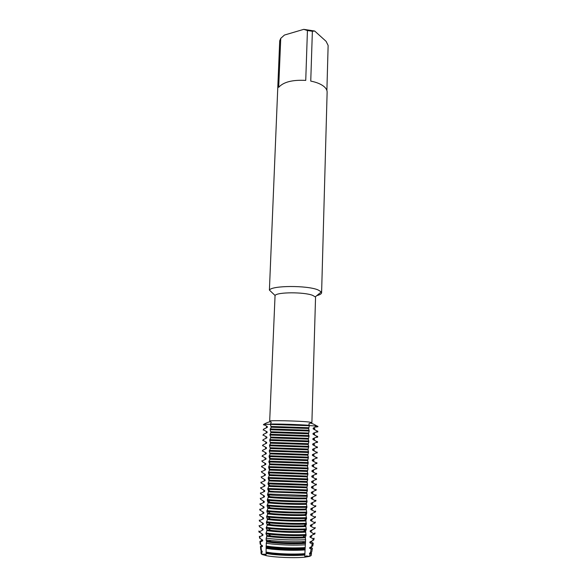 <?xml version="1.0" encoding="UTF-8"?>
<svg xmlns="http://www.w3.org/2000/svg" width="587" height="587" viewBox="0 0 587 587"><rect width="100%" height="100%" fill="white"/><g stroke="black" fill="none" stroke-linecap="round" stroke-linejoin="round"><path stroke-width="0.88" d="M307.096 481.538L307.72 479.74L307.199 477.172L307.882 474.267L307.361 471.721L308.043 468.808L307.522 466.298L308.234 462.571L307.691 460.883L308.395 457.148L307.852 455.483L308.557 451.733L308.014 450.104L308.718 446.34L308.175 444.733L308.85 441.747L308.336 439.384L309.011 436.383L308.491 434.05L309.173 431.034L308.652 428.73L309.334 425.7L308.887 423.755L310.384 423.08C312.093 423.388 314.309 424.386 317.031 426.074L313.201 428.136L313.179 428.906L316.892 430.939L316.87 431.709L313.047 433.404L313.025 434.175L316.745 436.207L316.723 436.977L312.9 438.68L312.878 439.458L316.598 441.483L316.576 442.26L312.746 443.977L312.724 444.755L316.452 446.78L316.43 447.558L312.592 449.29L312.57 450.068L316.305 452.093L316.283 452.863L312.438 454.617L312.416 455.395L316.158 457.42L316.136 458.198L312.284 459.959L312.262 460.736L316.011 462.754L315.989 463.539L312.13 465.315L312.108 466.093L315.857 468.11L315.843 468.896L311.976 470.686L311.954 471.471L315.711 473.482L315.689 474.267L311.822 476.072L311.8 476.857L315.564 478.867L315.542 479.66L311.668 481.472L311.646 482.265L315.41 484.275L315.388 485.06L311.506 486.894L311.484 487.687L315.263 489.69L315.241 490.483L311.352 492.324L311.33 493.124L315.109 495.127L315.087 495.92L311.198 497.776L311.176 498.576L314.962 500.572L314.94 501.371L311.037 503.242L311.015 504.042L314.808 506.038L314.786 506.838L310.883 508.724L310.861 509.523L314.654 511.519L314.632 512.319L310.721 514.219L310.699 515.026L314.5 517.015L314.478 517.822L310.567 519.737L310.538 520.544L314.346 522.525L314.324 523.333L310.406 525.262L310.384 526.077L314.199 528.058L314.17 528.865L310.244 530.809L310.222 531.624L314.03 534.009L310.083 536.371L310.061 537.186L313.157 538.741L312.82 540.524L309.921 541.948L309.899 542.77L312.181 543.863L311.638 546.636L309.76 547.546L309.738 548.361L311.169 549.014L310.391 552.785L309.598 553.159L309.576 553.981L310.09 554.194L309.606 556.373L311.132 555.588L309.606 556.373L306.267 555.933L309.606 556.381L304.814 557.166L306.267 555.933L304.814 557.173C295.012 558.244 274.643 557.423 266.006 555.61L266.094 552.103L272.148 552.969C282.156 553.996 291.981 554.304 301.615 553.879L304.902 553.651L305.181 547.576M315.542 297.536L315.285 296.875L312.666 295.364C304.154 291.908 277.137 292.018 275.061 295.466L269.682 421.099C268.494 420.197 299.135 420.886 308.865 422.002L311.895 422.574L315.542 297.536M316.811 295.613C319.915 294.813 321.515 293.852 321.603 292.737L321.309 291.9L317.993 289.89C307.089 285.26 271.869 285.465 269.404 290.088L279.713 40.819L280.747 38.36L284.453 35.051L303.765 29.35L307.434 30.524L305.739 80.404C292.509 79.693 283.492 81.997 278.686 87.316L280.747 38.36M321.603 292.737L327.128 92.181C327.164 90.163 326.056 88.226 323.804 86.377C320.759 83.978 316.415 82.217 310.75 81.101L312.372 31.28L314.683 31.023L326.078 41.325L328.133 45.448L326.886 90.486M317.457 426.544L316.642 426.639C318.205 426.507 318.337 426.316 317.031 426.074L309.334 425.568L317.031 426.074L317.919 426.749L315.733 427.079M266.036 458.337L262.462 456.319L262.492 455.541L266.227 453.788L266.256 453.01L262.683 451.007L262.719 450.236L266.447 448.475L266.476 447.698L262.91 445.709L262.939 444.939L266.667 443.178L266.696 442.4L263.13 440.433L263.167 439.663L266.88 437.895L266.916 437.124L263.358 435.165L263.387 434.402L267.1 432.626L267.129 431.856L263.578 429.919L263.607 429.156L267.312 427.373L267.349 426.602L263.812 424.298L270.38 424.335L263.812 424.298C268.098 421.965 270.578 421.283 271.245 422.244L270.38 424.401L309.334 425.7M266.006 555.551L261.985 554.473C264.561 553.871 265.904 554.187 266.014 555.419C265.904 554.187 264.561 553.871 261.985 554.473L261.127 553.534M309.342 425.311C298.856 424.548 279.955 423.924 270.394 424.019C279.955 423.924 298.856 424.548 309.342 425.311M314.683 31.023L303.765 29.35M312.372 31.28L307.434 30.524M270.38 424.401L271.165 427.233L270.159 429.728L309.173 431.034M308.711 427.718L271.201 426.463M308.681 428.488L271.165 427.233M309.195 430.256L270.196 428.95M270.159 429.728L270.952 432.538L269.947 435.062L309.011 436.383M308.549 433.03L270.989 431.761M308.527 433.8L270.952 432.538M309.033 435.605L269.976 434.285M269.947 435.062L270.768 437.08M308.388 438.357L270.776 437.08L269.734 440.411L308.85 441.747M308.366 439.135L270.739 437.858M308.872 440.962L269.763 439.634M269.727 440.411L270.526 443.192L269.514 445.782L308.689 447.125M308.226 443.699L270.556 442.407M308.204 444.476L270.526 443.192M308.718 446.34L269.543 444.997M269.514 445.782L270.313 448.534L269.294 451.161L308.527 452.526M308.065 449.055L270.343 447.756M308.043 449.84L270.313 448.534M308.557 451.733L269.33 450.376M269.294 451.161L270.093 453.905L269.081 456.561L308.366 457.933M307.904 454.433L270.13 453.12M307.882 455.219L270.093 453.905M308.395 457.148L269.11 455.776M269.081 456.561L269.881 459.283L268.861 461.976L308.204 463.363M307.742 459.819L269.91 458.498L269.991 456.598M307.72 460.612L269.881 459.283M308.234 462.571L268.89 461.184M268.861 461.976L269.697 463.891L268.641 467.406L308.043 468.808M307.581 465.227L269.697 463.891L269.771 462.013M307.559 466.019L269.66 464.677M308.065 468.015L268.67 466.614M268.641 467.406L269.448 470.092L268.42 472.851L307.882 474.267M307.419 470.649L269.477 469.299L269.55 467.45M307.397 471.442L269.448 470.092M307.904 473.467L268.45 472.058M268.42 472.851L269.228 475.514L268.2 478.317L307.72 479.74M307.258 476.086L269.257 474.722L269.33 472.902M307.228 476.879L269.228 475.514M307.742 478.941L268.23 477.517M268.2 478.317L269.007 480.958L267.98 483.791L273.322 484.136L307.551 485.229L307.089 481.538L269.044 480.166L269.117 478.376M307.067 482.338L269.007 480.958M307.581 484.429L268.01 482.991M267.973 483.791L268.824 485.618L267.753 489.287L307.39 490.739L306.928 487.012L268.824 485.618L268.89 483.857M306.906 487.804L268.787 486.418M307.412 489.932L267.789 488.487M267.753 489.287L268.604 491.092L267.533 494.797L272.889 495.201C285.011 495.949 296.457 496.301 307.221 496.264L306.744 492.251L307.39 490.739M306.766 492.493L274.841 491.561L268.604 491.092L268.648 489.998M306.737 493.293L268.567 491.891M307.25 495.457L267.562 493.99M267.533 494.797L268.384 496.58L267.305 500.322L272.669 500.755C284.812 501.555 296.274 501.9 307.06 501.804L306.539 499.111L307.221 496.264M306.597 497.996L306.128 498.003C296.545 498.106 286.045 497.798 274.628 497.086L268.384 496.58L268.435 495.311M306.575 498.796C296.985 498.935 286.324 498.634 274.591 497.901L268.347 497.38M307.082 500.99C296.303 501.085 284.842 500.733 272.706 499.948L267.342 499.515M267.305 500.322L268.127 502.89L267.085 505.862L272.456 506.332C284.607 507.175 296.09 507.513 306.891 507.359L306.414 503.279L307.06 501.804M306.436 503.514L305.688 503.529C296.105 503.675 285.678 503.382 274.408 502.633L268.164 502.083L268.222 500.623M306.407 504.321C296.802 504.512 286.126 504.226 274.378 503.441L268.127 502.89M306.92 506.544C296.119 506.698 284.636 506.354 272.485 505.517L267.114 505.055M267.085 505.862L267.907 508.408L266.858 511.424L272.236 511.923C284.409 512.811 295.907 513.148 306.73 512.928L306.245 508.812L306.891 507.359M306.267 509.046L305.247 509.076C295.657 509.267 285.304 508.973 274.195 508.195L267.936 507.601M306.245 509.854C296.618 510.11 285.928 509.832 274.166 509.01L267.907 508.408M306.752 512.113C295.936 512.326 284.438 511.989 272.265 511.108L266.894 510.609M266.858 511.424L267.687 513.948L266.637 517L272.016 517.529C284.203 518.468 295.723 518.798 306.561 518.519L306.04 515.731L306.73 512.928M306.098 514.594L304.792 514.645C295.202 514.872 284.937 514.579 273.982 513.772L267.716 513.141M306.076 515.408C296.435 515.724 285.73 515.452 273.953 514.586L267.687 513.948M306.583 517.705C295.745 517.969 284.24 517.639 272.045 516.714L266.667 516.186M266.637 517L267.459 519.502L266.41 522.591L271.796 523.156C283.851 524.132 295.29 524.455 306.12 524.132L305.915 519.935L306.561 518.519M305.93 520.163L304.323 520.229C294.747 520.493 284.556 520.207 273.769 519.363L267.496 518.695M305.908 520.97C296.252 521.359 285.531 521.095 273.733 520.185L267.459 519.502M306.414 523.303C295.562 523.633 284.035 523.311 271.832 522.335L266.439 521.77M266.41 522.591L267.239 525.072L266.182 528.197L271.576 528.792C283.44 529.804 294.777 530.127 305.592 529.775L306.223 529.745L306.245 528.924C295.378 529.313 283.829 528.997 271.612 527.97L266.212 527.375M306.253 528.924L305.768 525.739L303.846 525.835C294.278 526.135 284.181 525.849 273.549 524.976L267.268 524.264M305.739 526.561C296.068 527.009 285.333 526.752 273.52 525.798L267.239 525.072M266.182 528.197L267.041 529.848L265.984 533.854L271.392 534.486C283.037 535.527 294.241 535.85 305.005 535.469L306.032 535.417L305.578 531.125L306.223 529.745M305.6 531.338L303.354 531.462C293.808 531.793 283.8 531.506 273.337 530.604L267.048 529.848M305.57 532.16C295.885 532.673 285.128 532.424 273.3 531.426L267.012 530.663M306.084 534.559C295.188 535.014 283.624 534.698 271.392 533.627L265.984 533.003M265.984 533.854L266.821 535.447L266.102 539.952L271.642 540.634C282.736 541.676 293.478 541.999 303.868 541.596L305.563 541.5L305.409 537.78M266.784 536.269L273.087 537.068C284.93 538.118 295.701 538.352 305.401 537.78L305.431 536.958L302.848 537.112C293.324 537.465 283.411 537.178 273.116 536.247L266.821 535.447M305.688 539.71C295.034 540.231 283.66 539.93 271.568 538.829L266.072 538.162M266.102 539.952L266.593 541.067L266.153 546.035L271.898 546.798C282.442 547.832 292.722 548.148 302.738 547.73L305.174 547.583L305.563 541.5M305.262 542.586L302.334 542.777C292.84 543.151 283.029 542.865 272.896 541.904L266.593 541.067M305.233 543.408C295.518 544.054 284.724 543.826 272.867 542.733L266.564 541.889M305.343 544.824C294.931 545.411 283.741 545.132 271.781 544.002L266.138 543.276M266.146 546.035L266.102 552.103M305.093 548.236L301.799 548.463C292.341 548.86 282.633 548.566 272.676 547.583L266.366 546.702M305.064 549.065C295.327 549.77 284.526 549.549 272.647 548.412L266.337 547.524M305.057 549.931C294.901 550.591 283.881 550.349 271.994 549.19L266.146 548.39M304.814 557.166L304.917 553.901L301.248 554.172C291.834 554.583 282.237 554.289 272.463 553.277L266.138 552.352M304.895 554.73C295.144 555.5 284.321 555.295 272.427 554.106L266.109 553.181M304.858 555.038C294.96 555.786 284.079 555.566 272.207 554.377L266.072 553.482M261.985 554.473L261.677 552.257L262.206 551.266L261.494 550.833L261.01 547.025L262.404 546.49L262.44 545.675L260.716 544.619L260.386 541.823L262.638 540.906L262.668 540.099L261.883 539.629M262.668 540.091L260.004 538.455L259.799 536.65L262.866 535.344L262.895 534.53L259.271 531.881L263.093 529.797L263.13 528.99L259.491 526.752L259.52 525.952L263.321 524.264L263.358 523.457L259.725 521.241L259.755 520.442L263.548 518.747L263.585 517.947L259.953 515.746L259.99 514.946L263.776 513.251L263.812 512.444L260.188 510.264L260.217 509.465L264.003 507.762L264.033 506.963L260.415 504.798L260.452 504.006L264.223 502.296L264.26 501.496L260.643 499.354L260.679 498.554L264.451 496.844L264.488 496.052L260.877 493.916L260.907 493.124L264.678 491.407L264.708 490.615L261.105 488.501L261.134 487.709L264.898 485.985L264.935 485.192L261.332 483.094L261.362 482.309L265.119 480.577M265.155 479.792L264.253 479.564L264.223 480.349L265.126 480.577L265.155 479.792L261.56 477.708L261.589 476.923L265.346 475.191L265.375 474.406L261.787 472.337L261.817 471.559L265.566 469.813L265.595 469.035L262.015 466.981L262.044 466.203L265.786 464.456L265.823 463.679L264.913 463.576L265.566 463.547M265.816 463.679L262.235 461.646L262.272 460.868L266.006 459.115L266.043 458.337L265.133 458.278L265.948 458.286M305.431 536.958L306.032 535.417M305.768 525.739L306.392 524.125M306.928 487.005L307.551 485.229M311.198 552.719L311.499 553.446L310.09 554.194M261.677 552.257L260.944 551.685L261.288 550.98M310.956 552.587L309.598 553.159M311.205 552.477L311.191 553.005L309.576 553.981M262.176 552.088L261.303 550.731M262.206 551.266L261.545 550.863M310.391 552.785L311.785 551.765M260.775 549.982L261.494 550.833M311.352 547.289L312.372 548.361L311.169 549.014M261.01 547.025L260.423 546.548L261.516 545.55M311.367 546.768L311.352 547.451L309.738 548.361M262.404 546.49L261.531 545.125M311.33 546.791L309.76 547.546M262.44 545.675L261.707 545.235M311.638 546.636L312.827 545.727M260.158 543.885L260.716 544.619M311.484 542.006L313.245 543.283L312.181 543.863M260.386 541.823L259.909 541.419L261.751 540.267M309.921 541.955L311.514 541.192L311.506 541.911L309.899 542.77M262.638 540.906L261.765 539.556M312.82 540.524L313.862 539.71M259.549 537.809L260.004 538.455M313.81 539.989L314.111 538.22L313.157 538.741M259.799 536.65L259.395 536.305L259.571 538.096M310.083 536.371L311.682 535.615L311.66 536.393L310.061 537.186M262.866 535.344L261.971 534.662L261.993 534.001M262.895 534.53L262 533.854M313.95 534.449L314.889 533.708M258.94 531.756L259.322 532.328M314.045 533.605L314.992 532.967L314.984 533.37L314.03 534.009M259.271 531.881L258.867 531.411L258.889 531.008L259.293 531.477M311.844 530.061L311.822 530.89L310.222 531.624M263.093 529.797L262.198 529.158L262.228 528.461M311.844 530.09L310.244 530.809M263.13 528.99L262.264 528.483M314.17 528.865L315.124 528.271L315.146 527.471L314.199 528.058M259.52 525.952L259.116 525.519L259.491 526.752M311.983 524.529L311.976 525.402L310.384 526.077M263.321 524.264L262.426 523.67L262.455 522.936L263.358 523.457M311.998 524.602L310.406 525.262M314.324 523.333L315.27 522.79L315.292 521.99L314.346 522.525M259.755 520.442L259.351 520.038L259.315 520.838L259.725 521.241M312.115 519.018L312.13 519.928L310.538 520.544M263.548 518.747L262.653 518.204L262.683 517.426L263.585 517.947M312.152 519.128L310.567 519.737M314.478 517.822L315.424 517.323L315.446 516.531L314.5 517.015M259.99 514.946L259.579 514.579L259.953 515.746M312.225 513.53L312.284 514.469L310.699 515.026M263.776 513.243L262.873 512.745L262.91 511.937L263.812 512.444M312.306 513.676L310.721 514.219M314.632 512.319L315.571 511.871L315.593 511.079L314.654 511.519M260.217 509.465L259.814 509.134L259.777 509.927L260.188 510.264M312.328 508.071L312.438 509.032L310.861 509.523M264.003 507.762L263.101 507.307L263.152 506.464M312.46 508.239L310.883 508.724M264.033 506.963L263.137 506.515M314.786 506.838L315.725 506.442L315.747 505.649L314.808 506.038M260.452 504.006L260.041 503.705L260.004 504.497L260.415 504.798M312.409 502.626L312.592 503.602L311.015 504.042M264.231 502.296L263.328 501.885L263.402 501.019M312.614 502.817L311.037 503.242M264.26 501.496L263.358 501.093M314.94 501.371L315.872 501.019L315.894 500.234L314.962 500.572M260.679 498.554L260.268 498.29L260.643 499.354M312.482 497.211L312.746 498.194L311.176 498.576M264.451 496.844L263.548 496.477L263.666 495.597M312.768 497.409L311.198 497.776M264.488 496.052L263.585 495.692M315.087 495.92L316.019 495.619L316.041 494.826L315.109 495.127M260.907 493.124L260.496 492.889L260.467 493.674L260.877 493.916M312.533 491.811L312.9 492.801L311.33 493.124M264.678 491.407L263.776 491.084L263.945 490.196M312.922 492.016L311.352 492.324M264.708 490.615L263.805 490.299M315.241 490.483L316.166 490.226L316.188 489.441L315.263 489.69M261.134 487.709L260.723 487.503L260.694 488.289L261.105 488.501M312.563 486.44L313.076 486.638L313.054 487.423L311.484 487.687M264.898 485.985L263.996 485.706L264.238 484.818M313.076 486.638L311.506 486.894M264.935 485.192L264.033 484.921M315.388 485.06L316.32 484.855L316.342 484.07L315.41 484.275M261.362 482.309L260.951 482.14L260.922 482.918L261.332 483.094M312.577 481.091L313.223 481.274L313.201 482.059L311.646 482.265M313.223 481.274L311.668 481.472M315.542 479.66L316.466 479.498L316.488 478.721L315.564 478.867M261.589 476.923L261.178 476.783L261.56 477.708M312.57 475.756L313.377 475.932L313.355 476.71L311.8 476.857M265.346 475.191L264.443 475L264.869 474.135M313.377 475.932L311.822 476.072M265.375 474.406L264.473 474.223M315.689 474.267L316.613 474.157L316.635 473.379L315.711 473.482M261.817 471.559L261.406 471.449L261.787 472.337M312.548 470.451L313.531 470.598L313.509 471.376L311.954 471.471M265.566 469.813L264.664 469.666L264.693 468.896L265.207 468.83M313.531 470.598L311.976 470.686M265.595 469.035L264.693 468.896M315.843 468.896L316.76 468.83L316.782 468.052L315.857 468.11M262.044 466.203L261.633 466.129L261.597 466.9L262.015 466.981M312.497 465.168L313.678 465.286L313.656 466.056L312.108 466.093M265.786 464.456L264.884 464.354L264.913 463.576M313.678 465.286L312.13 465.315M315.989 463.539L316.907 463.517L316.929 462.739L316.011 462.754M262.272 460.868L261.853 460.817L262.235 461.646M312.416 459.907L313.832 459.981L313.81 460.751L312.262 460.736M266.006 459.115L265.104 459.056L265.133 458.278M313.832 459.981L312.284 459.959M316.136 458.198L317.053 458.22L317.068 457.449L316.158 457.412M262.492 455.541L262.044 456.297L262.462 456.319M312.438 454.617L313.979 454.698L313.957 455.468L312.416 455.395M266.227 453.788L265.324 453.766L265.353 452.995L266.256 453.01M316.283 452.863L317.193 452.937L316.136 452.944M317.193 452.937L317.215 452.166L316.305 452.093M262.719 450.236L262.272 451.021M312.592 449.29L314.133 449.422L314.111 450.192L312.57 450.068M266.447 448.468L265.544 448.497L265.573 447.727L266.476 447.698M316.43 447.558L317.34 447.668L316.092 447.727M317.34 447.668L317.362 446.905L316.452 446.78M262.939 444.939L262.492 445.753M312.746 443.977L314.28 444.168L314.258 444.939L312.724 444.755M266.667 443.17L265.757 443.244L265.794 442.473L266.696 442.4M316.576 442.26L317.486 442.415L316.033 442.532M263.504 440.654L263.13 440.433M317.486 442.415L317.508 441.651L316.598 441.483M263.167 439.663L262.712 440.507M312.9 438.68L314.427 438.929L314.405 439.692L312.878 439.458M266.88 437.887L265.977 437.997L266.006 437.234L266.916 437.124M316.723 436.977L317.626 437.183L315.953 437.359M263.886 435.481L263.358 435.165M317.626 437.183L317.648 436.42L316.745 436.207M263.387 434.402L262.939 435.268M313.047 433.404L314.581 433.705L314.559 434.461L313.025 434.175M267.1 432.626L266.19 432.773L266.227 432.01L267.129 431.856M317.017 426.456L317.919 426.749M264.7 425.208L263.798 424.68M263.812 424.298L263.38 424.849M313.179 428.906L314.705 429.251L314.727 428.488L313.201 428.136M267.349 426.602L266.439 426.808L266.41 427.563L267.312 427.373M316.87 431.709L317.772 431.959L315.85 432.208M264.282 430.337L263.578 429.919M317.772 431.959L317.794 431.196L316.892 430.939M263.607 429.156L263.159 430.051M306.069 534.97C295.232 535.593 275.751 534.83 265.97 533.414M315.285 296.875L321.309 291.9M275.061 295.466L269.404 290.088M270.049 463.906L269.668 463.598M270.049 469.329L269.396 468.808M270.057 474.773L269.088 473.988M270.071 480.239L268.729 479.139M270.101 485.72L268.288 484.238M270.13 491.224L267.782 489.287M270.167 496.749L267.848 494.826M270.218 502.289L267.929 500.381M270.277 507.858L268.017 505.957M270.343 513.442L268.12 511.556M270.416 519.047L268.23 517.176M270.504 524.675L268.347 522.819M270.6 530.318L268.486 528.476M270.71 535.99L268.677 534.199M270.827 541.676L269.382 540.392M270.967 547.385L270.079 546.592M305.746 525.526L305.783 524.389M305.915 519.935L305.944 519.033M306.084 514.366L306.098 513.684M306.245 508.812L306.26 508.335M306.583 497.754L306.128 498.003M311.132 555.588L311.499 553.446M261.164 553.842L260.944 551.685M301.248 554.172L301.615 553.879M311.734 552.066L312.372 548.361M260.804 550.29L260.423 546.548M312.776 546.02L313.245 543.283M260.188 544.178L259.909 541.419M314.845 533.972L314.918 533.539M258.962 532.02L258.918 531.58M301.799 548.463L302.738 547.73M302.334 542.777L303.868 541.596M302.848 537.112L305.005 535.469M303.354 531.462L305.592 529.775M303.846 525.835L306.12 524.132M304.323 520.229L306.473 518.637M304.792 514.645L306.363 513.486M305.247 509.076L306.377 508.254M305.688 503.529L306.458 502.978"/></g></svg>
